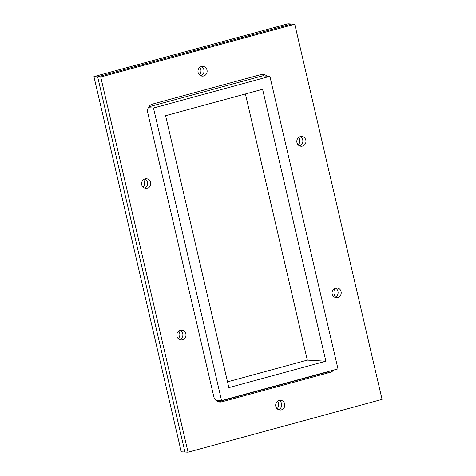 <?xml version="1.0" encoding="UTF-8"?>
<svg xmlns="http://www.w3.org/2000/svg" width="476" height="476" viewBox="0 0 476 476"><rect width="100%" height="100%" fill="white"/><g stroke="black" fill="none" stroke-linecap="round" stroke-linejoin="round"><path stroke-width="0.71" d="M143.026 187.187A5.599 5.248 93.4 0 0 143.466 179.678M178.268 338.632A5.599 5.248 93.4 0 0 178.714 331.129M298.25 144.93A5.599 5.248 93.4 0 0 299.684 139.563A5.599 5.248 93.4 0 0 298.69 137.421M333.492 296.375A5.599 5.248 93.4 0 0 334.925 291.009A5.599 5.248 93.4 0 0 333.932 288.873M199.414 74.845A5.599 5.248 93.4 0 0 200.842 69.478A5.599 5.248 93.4 0 0 199.855 67.336M277.109 408.717A5.599 5.248 93.4 0 0 278.537 403.35A5.599 5.248 93.4 0 0 277.55 401.214M325.876 361.207L228.861 387.619L165.583 115.698L262.597 89.292L325.876 361.207L307.323 360.118L245.39 93.974M148.292 107.713L153.48 108.016L269.892 76.321L262.472 75.886L148.804 106.832M188.044 452.2L184.95 452.016L97.645 76.838L184.95 452.016L181.243 451.801L93.933 76.624L97.645 76.838L291.669 24.02L294.757 24.199L100.734 77.023L188.044 452.2L382.067 399.376L294.757 24.199M93.933 76.624L287.956 23.8L291.669 24.02L97.645 76.838L100.734 77.023M215.818 400.251L221.56 400.584L153.48 108.016M307.323 360.118L227.516 381.847M221.56 400.584L337.978 368.894L269.892 76.321M141.723 184.813A4.885 4.582 -86.6 0 1 146.453 178.726A4.885 4.582 -86.6 0 1 150.743 183.873A4.885 4.582 -86.6 0 1 145.882 188.484A4.885 4.582 -86.6 0 1 141.723 184.813M144.353 188.103A4.885 4.582 93.4 0 0 147.649 183.688A4.885 4.582 93.4 0 0 144.894 178.922M176.965 336.264A4.885 4.582 -86.6 0 1 181.701 330.177A4.885 4.582 -86.6 0 1 185.985 335.324A4.885 4.582 -86.6 0 1 181.124 339.929A4.885 4.582 -86.6 0 1 176.965 336.264M179.595 339.555A4.885 4.582 93.4 0 0 182.891 335.14A4.885 4.582 93.4 0 0 180.136 330.374M305.836 140.134A4.885 4.582 -86.6 0 1 301.1 146.227A4.885 4.582 -86.6 0 1 296.816 141.08A4.885 4.582 -86.6 0 1 301.677 136.469A4.885 4.582 -86.6 0 1 305.836 140.134M299.571 145.846A4.885 4.582 93.4 0 0 302.742 139.956A4.885 4.582 93.4 0 0 300.112 136.666M341.078 291.586A4.885 4.582 -86.6 0 1 336.348 297.673A4.885 4.582 -86.6 0 1 332.058 292.526A4.885 4.582 -86.6 0 1 336.919 287.92A4.885 4.582 -86.6 0 1 341.078 291.586M334.818 297.298A4.885 4.582 93.4 0 0 337.99 291.401A4.885 4.582 93.4 0 0 335.354 288.117M284.696 403.928A4.885 4.582 -86.6 0 1 279.959 410.014A4.885 4.582 -86.6 0 1 275.675 404.868A4.885 4.582 -86.6 0 1 280.537 400.262A4.885 4.582 -86.6 0 1 284.696 403.928M278.43 409.64A4.885 4.582 93.4 0 0 281.602 403.743A4.885 4.582 93.4 0 0 278.972 400.459M207 70.049A4.885 4.582 -86.6 0 1 202.264 76.142A4.885 4.582 -86.6 0 1 197.98 70.995A4.885 4.582 -86.6 0 1 202.841 66.384A4.885 4.582 -86.6 0 1 207 70.049M200.735 75.761A4.885 4.582 93.4 0 0 203.906 69.871A4.885 4.582 93.4 0 0 201.277 66.581M333.617 370.078A7.104 6.664 -86.6 0 1 330.207 372.321L221.875 401.815A7.104 6.664 -86.6 0 1 219.858 402.024A7.104 6.664 -86.6 0 1 213.807 396.687L147.727 112.723A7.104 6.664 -86.6 0 1 152.594 104.077L260.925 74.589A7.104 6.664 -86.6 0 1 262.942 74.375A7.104 6.664 -86.6 0 1 266.982 76.154M328.851 371.375A7.104 6.664 -86.6 0 1 327.119 372.137L218.787 401.631A7.104 6.664 -86.6 0 1 218.323 401.738M261.383 74.482A7.104 6.664 -86.6 0 1 263.888 75.97M218.787 401.631L221.875 401.815M327.119 372.137L330.207 372.321"/></g></svg>
